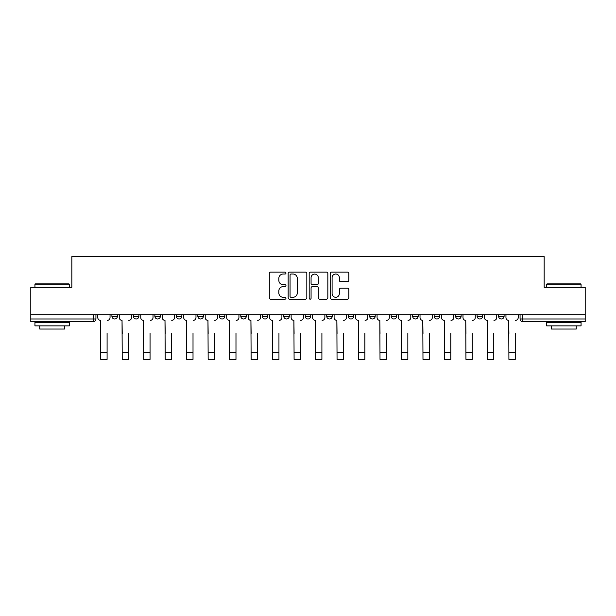 <?xml version="1.0" encoding="UTF-8"?>
<svg xmlns="http://www.w3.org/2000/svg" width="616" height="616" viewBox="0 0 616 616"><rect width="100%" height="100%" fill="white"/><g stroke="black" fill="none" stroke-linecap="round" stroke-linejoin="round"><path stroke-width="0.92" d="M285.97 273.088A0.947 0.947 0 0 0 285.023 272.141L270.663 272.141A1.355 1.355 0 0 0 269.308 273.489L269.308 297.821A1.355 1.355 0 0 0 270.663 299.176L285.023 299.176A0.947 0.947 0 0 0 285.97 298.229A0.947 0.947 0 0 0 285.023 297.282L283.16 297.282A4.327 4.327 0 0 1 278.84 292.954L278.84 290.929A4.327 4.327 0 0 1 283.16 286.602L285.023 286.602A0.947 0.947 0 0 0 285.97 285.655A0.947 0.947 0 0 0 285.023 284.707L283.16 284.707A4.327 4.327 0 0 1 278.84 280.388L278.84 278.355A4.327 4.327 0 0 1 283.16 274.035L285.023 274.035A0.947 0.947 0 0 0 285.97 273.088M348.209 314.714L348.209 316.231L353.715 316.231A2.757 2.757 0 0 1 350.966 318.98A2.757 2.757 0 0 1 348.209 316.231L348.209 314.714M283.76 314.714L283.76 316.231L289.274 316.231A2.757 2.757 0 0 1 286.517 318.98A2.757 2.757 0 0 1 283.76 316.231L283.76 314.714M240.802 314.714L240.802 316.231L246.308 316.231A2.757 2.757 0 0 1 243.551 318.98A2.757 2.757 0 0 1 240.802 316.231L240.802 314.714M219.319 314.714L219.319 316.231L224.825 316.231A2.757 2.757 0 0 1 222.076 318.98A2.757 2.757 0 0 1 219.319 316.231L219.319 314.714M176.353 314.714L176.353 316.231L181.859 316.231A2.757 2.757 0 0 1 179.11 318.98A2.757 2.757 0 0 1 176.353 316.231L176.353 314.714M347.501 281.674A1.355 1.355 0 0 0 348.856 280.319L348.856 273.489A1.355 1.355 0 0 0 347.501 272.141L331.554 272.141A1.355 1.355 0 0 0 330.199 273.489L330.199 297.821A1.355 1.355 0 0 0 331.554 299.176L347.501 299.176A1.355 1.355 0 0 0 348.856 297.821L348.856 289.574A1.355 1.355 0 0 0 347.501 288.226L340.679 288.226A1.355 1.355 0 0 0 339.324 289.574L339.324 293.663A3.619 3.619 0 0 1 335.712 297.282A3.619 3.619 0 0 1 332.093 293.663L332.093 277.647A3.619 3.619 0 0 1 335.712 274.035A3.619 3.619 0 0 1 339.324 277.647L339.324 280.319A1.355 1.355 0 0 0 340.679 281.674L347.501 281.674M30.8 314.714L30.8 287.31L71.833 287.31L71.833 256.603L544.167 256.603L544.167 287.31L585.2 287.31L585.2 314.714L30.8 314.714L30.8 318.98L95.934 318.98L95.934 314.714L95.934 318.98A2.757 2.757 0 0 1 93.178 321.737L30.8 321.737L30.8 318.98M306.814 273.489A1.355 1.355 0 0 0 305.467 272.141L289.512 272.141A1.355 1.355 0 0 0 288.165 273.489L288.165 297.821A1.355 1.355 0 0 0 289.512 299.176L305.467 299.176A1.355 1.355 0 0 0 306.814 297.821L306.814 273.489M310.533 272.141L326.488 272.141A1.355 1.355 0 0 1 327.835 273.489L327.835 297.821A1.355 1.355 0 0 1 326.488 299.176L319.658 299.176A1.355 1.355 0 0 1 318.31 297.821L318.31 287.957A1.355 1.355 0 0 0 316.955 286.602L312.428 286.602A1.355 1.355 0 0 0 311.072 287.957L311.072 298.229A0.947 0.947 0 0 1 310.125 299.176A0.947 0.947 0 0 1 309.186 298.229L309.186 273.489A1.355 1.355 0 0 1 310.533 272.141M520.066 314.714L520.066 318.98L585.2 318.98L585.2 321.737L522.822 321.737A2.757 2.757 0 0 1 520.066 318.98M585.2 314.714L585.2 318.98M504.088 316.231L504.088 314.714L504.088 316.231A2.757 2.757 0 0 1 501.339 318.98A2.757 2.757 0 0 1 498.583 316.231L504.088 316.231A2.757 2.757 0 0 1 501.339 318.98M498.583 314.714L498.583 316.231M482.613 314.714L482.613 316.231A2.757 2.757 0 0 1 479.856 318.98A2.757 2.757 0 0 1 477.1 316.231L482.613 316.231A2.757 2.757 0 0 1 479.856 318.98M477.1 314.714L477.1 316.231M461.13 314.714L461.13 316.231A2.757 2.757 0 0 1 458.373 318.98A2.757 2.757 0 0 1 455.617 316.231L461.13 316.231M455.617 314.714L455.617 316.231M439.647 314.714L439.647 316.231A2.757 2.757 0 0 1 436.89 318.98A2.757 2.757 0 0 1 434.141 316.231L439.647 316.231M434.141 314.714L434.141 316.231M418.164 314.714L418.164 316.231A2.757 2.757 0 0 1 415.407 318.98A2.757 2.757 0 0 1 412.658 316.231L418.164 316.231M412.658 314.714L412.658 316.231M396.681 314.714L396.681 316.231A2.757 2.757 0 0 1 393.924 318.98A2.757 2.757 0 0 1 391.175 316.231A2.757 2.757 0 0 0 393.924 318.98M391.175 314.714L391.175 316.231L396.681 316.231M375.198 314.714L375.198 316.231A2.757 2.757 0 0 1 372.449 318.98A2.757 2.757 0 0 1 369.692 316.231A2.757 2.757 0 0 0 372.449 318.98M369.692 314.714L369.692 316.231L375.198 316.231M353.715 314.714L353.715 316.231A2.757 2.757 0 0 1 350.966 318.98M332.24 314.714L332.24 316.231A2.757 2.757 0 0 1 329.483 318.98A2.757 2.757 0 0 1 326.726 316.231L332.24 316.231M326.726 314.714L326.726 316.231M310.757 314.714L310.757 316.231A2.757 2.757 0 0 1 308 318.98A2.757 2.757 0 0 1 305.243 316.231L310.757 316.231L310.757 314.714M305.243 314.714L305.243 316.231M289.274 314.714L289.274 316.231M267.791 314.714L267.791 316.231A2.757 2.757 0 0 1 265.034 318.98A2.757 2.757 0 0 1 262.285 316.231L267.791 316.231L267.791 314.714M262.285 314.714L262.285 316.231M246.308 314.714L246.308 316.231L246.308 314.714M224.825 316.231L224.825 314.714L224.825 316.231A2.757 2.757 0 0 1 222.076 318.98M203.342 314.714L203.342 316.231A2.757 2.757 0 0 1 200.593 318.98A2.757 2.757 0 0 1 197.836 316.231A2.757 2.757 0 0 0 200.593 318.98A2.757 2.757 0 0 0 203.342 316.231L203.342 314.714M197.836 314.714L197.836 316.231L203.342 316.231M181.859 314.714L181.859 316.231M160.383 314.714L160.383 316.231A2.757 2.757 0 0 1 157.627 318.98A2.757 2.757 0 0 1 154.87 316.231A2.757 2.757 0 0 0 157.627 318.98A2.757 2.757 0 0 0 160.383 316.231L154.87 316.231L154.87 314.714M133.387 314.714L133.387 316.231L138.9 316.231L138.9 314.714L138.9 316.231A2.757 2.757 0 0 1 136.144 318.98A2.757 2.757 0 0 1 133.387 316.231A2.757 2.757 0 0 0 136.144 318.98M111.912 314.714L111.912 316.231L117.417 316.231L117.417 314.714L117.417 316.231A2.757 2.757 0 0 1 114.661 318.98A2.757 2.757 0 0 1 111.912 316.231A2.757 2.757 0 0 0 114.661 318.98M93.178 314.714L93.178 321.737A2.757 2.757 0 0 0 95.934 318.98M291.006 274.035A0.947 0.947 0 0 0 290.059 274.982L290.059 296.335A0.947 0.947 0 0 0 291.006 297.282L292.962 297.282A4.327 4.327 0 0 0 297.289 292.954L297.289 278.355A4.327 4.327 0 0 0 292.962 274.035L291.006 274.035M318.31 277.716A3.619 3.619 0 0 0 314.691 274.097A3.619 3.619 0 0 0 311.072 277.716L311.072 283.36A1.355 1.355 0 0 0 312.428 284.707L316.955 284.707A1.355 1.355 0 0 0 318.31 283.36L318.31 277.716M97.79 317.602L97.79 314.714L97.79 317.602A2.757 2.757 0 0 0 100.547 320.358L100.754 333.441M100.547 320.358L100.754 359.398L107.092 359.398L107.092 333.441M110.048 317.602L110.048 314.714L110.048 317.602A2.757 2.757 0 0 1 107.292 320.358M107.092 359.398L100.754 359.398M119.273 317.602L119.273 314.714L119.273 317.602A2.757 2.757 0 0 0 122.03 320.358L122.237 333.441M122.03 320.358L122.237 359.398L128.567 359.398L128.567 333.441M131.531 317.602L131.531 314.714L131.531 317.602A2.757 2.757 0 0 1 128.775 320.358M140.756 317.602L140.756 314.714L140.756 317.602A2.757 2.757 0 0 0 143.513 320.358L143.721 333.441M143.513 320.358L143.721 359.398L150.05 359.398L150.05 333.441M153.014 317.602L153.014 314.714L153.014 317.602A2.757 2.757 0 0 1 150.258 320.358M128.567 359.398L122.237 359.398M150.05 359.398L143.721 359.398M34.935 284.284L35.343 283.868L68.946 283.868L69.354 284.284L34.935 284.284L34.935 287.31M69.354 325.864L34.935 325.864L34.935 322.422L69.354 322.422L69.354 325.864M64.541 325.864L64.541 329.036L39.747 329.036L39.747 325.864M546.646 284.284L547.054 283.868L580.657 283.868L581.065 284.284L546.646 284.284L546.646 287.31M581.065 325.864L546.646 325.864L546.646 322.422L581.065 322.422L581.065 325.864M576.253 325.864L576.253 329.036L551.459 329.036L551.459 325.864M162.239 317.602L162.239 314.714L162.239 317.602A2.757 2.757 0 0 0 164.996 320.358L165.204 333.441M164.996 320.358L165.204 359.398L171.533 359.398L171.533 333.441M174.497 317.602L174.497 314.714L174.497 317.602A2.757 2.757 0 0 1 171.741 320.358M183.722 317.602L183.722 314.714L183.722 317.602A2.757 2.757 0 0 0 186.479 320.358L186.679 333.441M186.479 320.358L186.679 359.398L193.016 359.398L193.016 333.441M195.98 317.602L195.98 314.714L195.98 317.602A2.757 2.757 0 0 1 193.224 320.358M205.205 317.602L205.205 314.714L205.205 317.602A2.757 2.757 0 0 0 207.954 320.358L208.162 333.441M207.954 320.358L208.162 359.398L214.499 359.398L214.499 333.441M217.456 317.602L217.456 314.714L217.456 317.602A2.757 2.757 0 0 1 214.707 320.358M171.533 359.398L165.204 359.398M193.016 359.398L186.679 359.398M214.499 359.398L208.162 359.398M226.688 317.602L226.688 314.714L226.688 317.602A2.757 2.757 0 0 0 229.437 320.358L229.645 333.441M229.437 320.358L229.645 359.398L235.982 359.398L235.982 333.441M238.939 317.602L238.939 314.714L238.939 317.602A2.757 2.757 0 0 1 236.19 320.358M235.982 359.398L229.645 359.398M248.171 317.602L248.171 314.714L248.171 317.602A2.757 2.757 0 0 0 250.92 320.358L251.128 333.441M250.92 320.358L251.128 359.398L257.465 359.398L257.465 333.441M260.422 317.602L260.422 314.714L260.422 317.602A2.757 2.757 0 0 1 257.665 320.358M257.465 359.398L251.128 359.398M269.646 317.602L269.646 314.714L269.646 317.602A2.757 2.757 0 0 0 272.403 320.358L272.611 333.441M272.403 320.358L272.611 359.398L278.948 359.398L278.948 333.441M281.905 317.602L281.905 314.714L281.905 317.602A2.757 2.757 0 0 1 279.148 320.358M278.948 359.398L272.611 359.398M291.129 317.602L291.129 314.714L291.129 317.602A2.757 2.757 0 0 0 293.886 320.358L294.094 333.441M293.886 320.358L294.094 359.398L300.423 359.398L300.423 333.441M303.388 317.602L303.388 314.714L303.388 317.602A2.757 2.757 0 0 1 300.631 320.358M300.423 359.398L294.094 359.398M312.612 317.602L312.612 314.714L312.612 317.602A2.757 2.757 0 0 0 315.369 320.358L315.577 333.441M315.369 320.358L315.577 359.398L321.906 359.398L321.906 333.441M324.871 317.602L324.871 314.714L324.871 317.602A2.757 2.757 0 0 1 322.114 320.358M334.095 317.602L334.095 314.714L334.095 317.602A2.757 2.757 0 0 0 336.852 320.358L337.052 333.441M336.852 320.358L337.052 359.398L343.389 359.398L343.389 333.441M346.354 317.602L346.354 314.714L346.354 317.602A2.757 2.757 0 0 1 343.597 320.358M355.578 317.602L355.578 314.714L355.578 317.602A2.757 2.757 0 0 0 358.335 320.358L358.535 333.441M358.335 320.358L358.535 359.398L364.872 359.398L364.872 333.441M367.829 317.602L367.829 314.714L367.829 317.602A2.757 2.757 0 0 1 365.08 320.358M377.061 317.602L377.061 314.714L377.061 317.602A2.757 2.757 0 0 0 379.81 320.358L380.018 333.441M379.81 320.358L380.018 359.398L386.355 359.398L386.355 333.441M389.312 317.602L389.312 314.714L389.312 317.602A2.757 2.757 0 0 1 386.563 320.358M398.544 317.602L398.544 314.714L398.544 317.602A2.757 2.757 0 0 0 401.293 320.358L401.501 333.441M401.293 320.358L401.501 359.398L407.838 359.398L407.838 333.441M410.795 317.602L410.795 314.714L410.795 317.602A2.757 2.757 0 0 1 408.046 320.358M420.02 317.602L420.02 314.714L420.02 317.602A2.757 2.757 0 0 0 422.776 320.358L422.984 333.441M422.776 320.358L422.984 359.398L429.321 359.398L429.321 333.441M432.278 317.602L432.278 314.714L432.278 317.602A2.757 2.757 0 0 1 429.521 320.358M321.906 359.398L315.577 359.398M343.389 359.398L337.052 359.398M364.872 359.398L358.535 359.398M386.355 359.398L380.018 359.398M407.838 359.398L401.501 359.398M429.321 359.398L422.984 359.398M441.503 317.602L441.503 314.714L441.503 317.602A2.757 2.757 0 0 0 444.259 320.358L444.467 333.441M444.259 320.358L444.467 359.398L450.797 359.398L450.797 333.441M453.761 317.602L453.761 314.714L453.761 317.602A2.757 2.757 0 0 1 451.004 320.358M450.797 359.398L444.467 359.398M462.986 317.602L462.986 314.714L462.986 317.602A2.757 2.757 0 0 0 465.742 320.358L465.95 333.441M465.742 320.358L465.95 359.398L472.28 359.398L472.28 333.441M475.244 317.602L475.244 314.714L475.244 317.602A2.757 2.757 0 0 1 472.487 320.358M472.28 359.398L465.95 359.398M484.469 317.602L484.469 314.714L484.469 317.602A2.757 2.757 0 0 0 487.225 320.358L487.433 333.441M487.225 320.358L487.433 359.398L493.762 359.398L493.762 333.441M496.727 317.602L496.727 314.714L496.727 317.602A2.757 2.757 0 0 1 493.97 320.358M493.762 359.398L487.433 359.398M505.952 317.602L505.952 314.714L505.952 317.602A2.757 2.757 0 0 0 508.708 320.358L508.908 333.441M508.708 320.358L508.908 359.398L515.245 359.398L515.245 333.441M518.21 317.602L518.21 314.714L518.21 317.602A2.757 2.757 0 0 1 515.453 320.358M515.245 359.398L508.908 359.398M522.822 314.714L522.822 321.737M107.092 352.444L100.754 352.444M128.567 352.444L122.237 352.444M150.05 352.444L143.721 352.444M171.533 352.444L165.204 352.444M193.016 352.444L186.679 352.444M214.499 352.444L208.162 352.444M235.982 352.444L229.645 352.444M257.465 352.444L251.128 352.444M278.948 352.444L272.611 352.444M300.423 352.444L294.094 352.444M321.906 352.444L315.577 352.444M343.389 352.444L337.052 352.444M364.872 352.444L358.535 352.444M386.355 352.444L380.018 352.444M407.838 352.444L401.501 352.444M429.321 352.444L422.984 352.444M450.797 352.444L444.467 352.444M472.28 352.444L465.95 352.444M493.762 352.444L487.433 352.444M515.245 352.444L508.908 352.444M69.354 287.31L69.354 284.284M61.508 322.422L61.508 321.737M42.781 322.422L42.781 321.737M581.065 287.31L581.065 284.284M573.219 322.422L573.219 321.737M554.492 322.422L554.492 321.737"/></g></svg>

